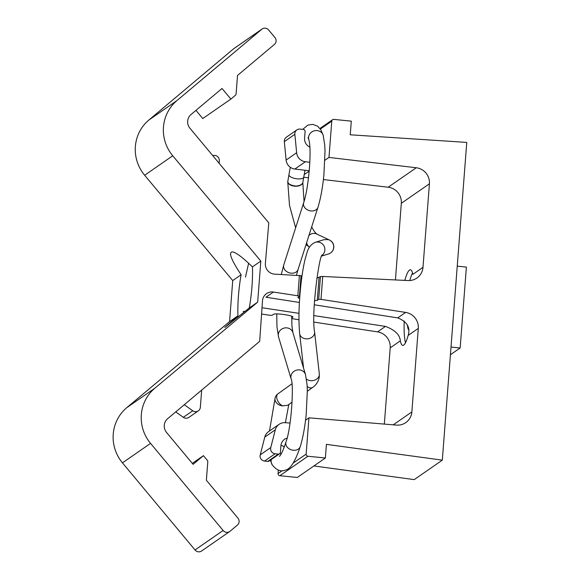 <?xml version="1.0" encoding="UTF-8"?>
<svg xmlns="http://www.w3.org/2000/svg" width="580" height="580" viewBox="0 0 580 580"><rect width="100%" height="100%" fill="white"/><g stroke="black" fill="none" stroke-linecap="round" stroke-linejoin="round"><path stroke-width="0.87" d="M304.058 201.456L302.818 182.599A7.504 4.169 3 0 1 295.488 186.209A7.504 4.169 3 0 1 287.89 182.229L288.108 183.055A7.504 2.762 -170.4 0 1 287.731 181.931L288.949 174.689A7.504 2.762 -170.4 0 0 297.221 178.843A7.504 2.762 -170.4 0 0 303.746 177.19L304.993 170.252M287.89 182.229L288.702 183.643A7.504 2.762 -170.4 0 0 295.677 186.042C299.57 185.883 301.948 184.73 302.818 182.599M321.769 256.019L328.476 253.989A7.504 7.41 73.2 0 0 328.12 239.554L323.981 239.678L315.31 242.302A7.504 7.41 73.2 0 1 322.038 255.425M292.102 402.143L287.724 405.275L282.496 405.87A7.504 5.822 17.7 0 1 275.174 397.634L269.497 430.991M324.923 160.225L328.983 157.419L331.774 121.14A1.972 1.929 -124.7 0 1 333.855 119.393L351.291 121.147L350.24 134.792L466.762 142.412L442.315 460.143L326.417 444.36L325.373 458.004L297.279 477.471L279.843 475.716A1.972 1.929 -124.7 0 1 278.059 473.57L278.327 470.075M325.373 458.004L307.937 456.242A1.972 1.929 -124.7 0 1 306.153 454.104L308.944 417.825L396.474 425.096A14.805 14.457 -124.7 0 0 411.865 411.916L418.296 328.396A14.805 14.457 -124.7 0 0 405.652 312.41L320.986 299.374L322.748 276.457L320.45 276.609L316.839 278.132M305.551 420.181L308.944 417.825M299.635 298.627L297.852 297.547L299.447 296.3L297.837 295.807L273.434 292.044L265.952 297.236L299.403 302.455M314.302 304.79L397.721 317.905C407.059 321.61 410.546 327.446 408.175 335.407A38.005 6.322 95.8 0 1 402.788 345.412A38.005 6.322 95.8 0 1 400.316 340.859C399.903 334.82 394.958 329.991 385.483 326.388L313.961 315.607M314.534 300.723L317.303 300.288L318.703 299.316L320.986 299.374M301.005 275.681L274.811 274.166A9.867 9.635 -124.7 0 1 265.372 263.327L268.801 222.894L189.979 128.296A9.867 9.635 -124.7 0 1 191.037 114.514L222.024 88.465L230.869 99.078L235.422 95.25A1.972 1.929 -124.7 0 0 236.096 93.931L237.517 75.436L274.405 44.428A4.937 4.821 -124.7 0 0 274.942 37.541L268.62 29.957A4.937 4.821 -124.7 0 0 261.689 29.341L176.929 100.594A39.483 38.548 -124.7 0 0 172.738 155.788L260.826 261.08L257.665 302.137L154.853 388.201A39.483 38.548 -124.7 0 0 150.553 443.388L223.126 530.483A4.937 4.821 -124.7 0 0 230.05 531.265L237.423 525.059A4.937 4.821 -124.7 0 0 237.96 518.172L206.371 480.262L207.792 461.774A1.972 1.929 -124.7 0 0 207.328 460.339L203.435 455.655L193.104 464.341L166.569 432.499A9.867 9.635 -124.7 0 1 167.627 418.716L259.688 341.323L262.486 300.832A9.867 9.635 -124.7 0 1 273.434 292.044M404.202 280.357L405.014 279.792A38.005 6.322 95.8 0 1 410.408 269.787A38.005 6.322 95.8 0 1 412.873 274.347L422.994 267.329A14.805 14.457 -124.7 0 1 408.102 280.546L322.748 276.457M313.99 322.096L377.558 331.883A14.805 14.457 -124.7 0 1 390.202 347.869L400.316 340.859M243.158 311.431A9.867 9.635 -124.7 0 1 244.992 311.474M229.702 531.526L201.608 551A4.937 4.821 -124.7 0 1 195.032 549.956L122.46 462.854A39.483 38.548 -124.7 0 1 126.759 407.675L229.571 321.603L237.96 315.796A38.005 6.322 95.8 0 1 241.12 274.739C231.144 259.746 228.244 252.119 232.42 251.865C236.082 252.46 242.752 257.469 252.438 266.894L260.826 261.08M229.571 321.603L232.732 280.553L241.12 274.739M300.889 277.581L301.745 277.755M298.99 313.338L262.015 307.733M291.689 318.043L292.878 317.101C293.516 315.455 275 312.845 273.426 314.36L272.027 315.332L269.743 315.281L261.58 314.019M298.954 319.776L291.689 318.579M232.732 280.553L144.645 175.254A39.483 38.548 -124.7 0 1 148.835 120.06L233.595 48.807A4.937 4.821 -124.7 0 1 234.03 48.474L262.117 29M230.869 99.078L202.775 118.552L195.96 110.374M395.429 279.937L401.324 203.283A14.805 14.457 -124.7 0 0 388.179 187.231L416.273 167.758L328.983 157.419M416.273 167.758A14.805 14.457 -124.7 0 1 429.417 183.809L422.994 267.329M313.903 465.95L414.221 479.616L442.315 460.143M384.337 424.089L390.202 347.869M304.195 174.594L309.205 171.122M388.179 187.231L323.408 179.553M308.509 177.792L303.739 177.226M233.595 48.807L261.689 29.341M248.624 263.248L245.47 277.124M192.299 463.376L203.435 455.655M195.032 549.956L223.126 530.483M252.438 266.894A38.005 6.322 95.8 0 1 251.959 286.658A38.005 6.322 95.8 0 1 249.277 307.951L224.808 327.482L237.96 315.796M249.277 307.951L257.665 302.137M201.666 390.101L200.346 407.29A4.937 4.821 -124.7 0 1 192.756 410.778L184.273 404.724M198.317 410.858L188.87 417.404A4.937 4.821 -124.7 0 1 183.316 417.325L175.725 411.909M212.78 155.665A4.937 4.821 -124.7 0 1 219.312 160.776L219.124 163.27M309.821 162.269L305.392 161.748A9.867 9.635 -124.7 0 1 296.641 152.75L294.857 134.328A4.937 4.821 -124.7 0 1 300.07 129.094L303.304 129.42A1.972 1.929 -124.7 0 1 305.094 131.559L304.58 138.2A8.881 8.671 -124.7 0 0 309.851 147.095M309.234 170.752L294.85 169.048A9.867 9.635 -124.7 0 1 286.107 160.051L284.323 141.636A4.937 4.821 -124.7 0 1 286.346 137.213L296.88 129.905M287.093 438.096A8.881 8.671 -124.7 0 0 280.923 445.708L280.408 452.342A1.972 1.929 -124.7 0 1 278.32 454.096L275.087 453.77A4.937 4.821 -124.7 0 1 270.758 447.572L275.326 429.787A9.867 9.635 -124.7 0 1 285.309 422.682L290.014 423.074M280.959 445.317A8.881 8.671 -124.7 0 1 284.287 446.912M279.596 453.77L269.062 461.071A1.972 1.929 -124.7 0 1 267.786 461.397L264.552 461.071A4.937 4.821 -124.7 0 1 260.224 454.872L264.792 437.088A9.867 9.635 -124.7 0 1 268.569 431.629L279.111 424.328M405.5 342.736A38.005 6.322 95.8 0 1 404.209 320.979M409.792 280.524A38.005 6.322 95.8 0 1 412.532 272.948M408.755 329.947A22.207 3.69 95.8 0 1 407.392 324.981M450.428 354.721L460.158 347.971L451.015 347.05M460.158 347.971L466.385 267.075L457.243 266.155M309.488 247.131A7.504 6.916 -64.9 0 1 306.624 242.723M308.93 235.516A7.504 6.916 -64.9 0 1 316.702 234.023L314.498 231.703L311.67 226.954M270.324 460.194L272.223 464.87A7.504 7.236 -32.5 0 1 271.295 459.52M279.806 453.596A7.504 7.236 -32.5 0 1 281.169 453.915M278.059 473.57L282.221 470.685M293.139 463.115L306.153 454.104M320.363 129.05L331.774 121.14M397.721 317.905L405.652 312.41M408.175 335.407L418.296 328.396M377.558 331.883L385.483 326.388M297.837 295.807L299.411 275.34M401.324 203.283L429.417 183.809M279.843 475.716L307.937 456.242M393.24 424.828L411.865 411.916M148.835 120.06L176.929 100.594M122.46 462.854L150.553 443.388M126.759 407.675L154.853 388.201M144.645 175.254L172.738 155.788M183.316 417.325L192.756 410.778M294.85 169.048L305.392 161.748M286.107 160.051L296.641 152.75M284.323 141.636L294.857 134.328M267.786 461.397L278.32 454.096M264.552 461.071L275.087 453.77M260.224 454.872L270.758 447.572M264.792 437.088L275.326 429.787M317.303 300.288L319.051 277.581M318.703 299.316L320.45 276.609M292.719 317.325L292.755 316.839M308.045 137.619L308.828 139.62A7.504 6.866 -16.7 0 1 317.173 130.587A7.504 6.866 -16.7 0 1 323.198 135.307L320.791 129.695L317.615 126.194L312.7 124.316L307.806 125.157L302.753 129.362M303.673 202.703L283.765 264.937A7.504 5.822 -162.3 0 0 291.087 273.173A7.504 5.822 -162.3 0 0 298.055 269.512L317.963 207.27A7.504 5.822 -162.3 0 1 310.989 210.939A7.504 5.822 -162.3 0 1 303.673 202.703C308.618 188.413 311.982 150.053 308.828 139.62M291.704 316.245L291.936 325.974L292.9 332.594A7.504 6.866 163.3 0 0 286.875 327.874A7.504 6.866 163.3 0 0 278.531 336.907L276.95 326.743L276.747 313.925M292.9 332.594L305.508 374.608A7.504 6.866 163.3 0 0 299.483 369.888A7.504 6.866 163.3 0 0 291.131 378.914L278.531 336.907M305.508 374.608L307.081 384.743L307.327 390.5L306.218 414.236C304.877 427.286 302.898 438.06 300.266 446.571A7.504 5.822 -162.3 0 1 293.299 450.239A7.504 5.822 -162.3 0 1 285.976 442.003C283.642 449.05 281.677 453.589 280.096 455.626L279.48 456.366M291.95 383.793L277.95 393.82A7.504 4.422 54.4 0 0 277.247 399.743A7.504 4.422 54.4 0 0 282.496 405.87M307.19 386.512A7.504 4.422 54.4 0 0 312.627 387.433L307.335 391.224M306.479 379.102A7.504 5.945 -6.4 0 0 314.976 380.03A7.504 5.945 -6.4 0 0 319.319 373.897L319.29 377.08C318.021 383.634 313.954 386.526 312.627 387.433M303.572 368.169L299.686 333.732A7.504 5.945 -6.4 0 0 307.806 338.8A7.504 5.945 -6.4 0 0 314.592 332.05L319.319 373.897M328.12 239.554A7.504 6.916 -64.9 0 1 329.491 240.018A7.504 7.504 0 0 1 328.476 253.989M309.466 247.167L306.008 244.651M295.64 227.802L289.507 205.443L287.81 182.562M288.789 404.514L285.411 422.689M283.961 446.665L283.982 447.716M319.942 128.477L332.587 119.719M299.447 296.293L301.035 275.645M290.283 167.279L288.949 174.689M317.963 207.27C320.566 198.853 322.538 188.195 323.879 175.291L325.017 151.228L324.778 145.471L323.198 135.307M283.765 264.937L281.286 274.47M298.055 269.512L296.503 275.203M291.131 378.914C293.973 383.561 291.53 427.431 285.976 442.003M300.266 446.571C295.198 461.709 290.145 469.568 285.113 470.155C280.836 471.997 276.544 470.235 272.223 464.87M277.95 393.82A7.504 7.504 0 0 0 275.174 397.634M299.686 333.732C298.337 319.486 298.874 302.028 301.281 281.351C302.383 272.397 303.724 264.777 305.29 258.484C307.052 253.453 307.494 245.71 315.31 242.302M314.592 332.05C311.01 312.453 319.602 253.279 322.284 254.968L322.277 254.975M316.702 234.023L329.491 240.018M302.818 182.656L303.746 177.19"/></g></svg>
